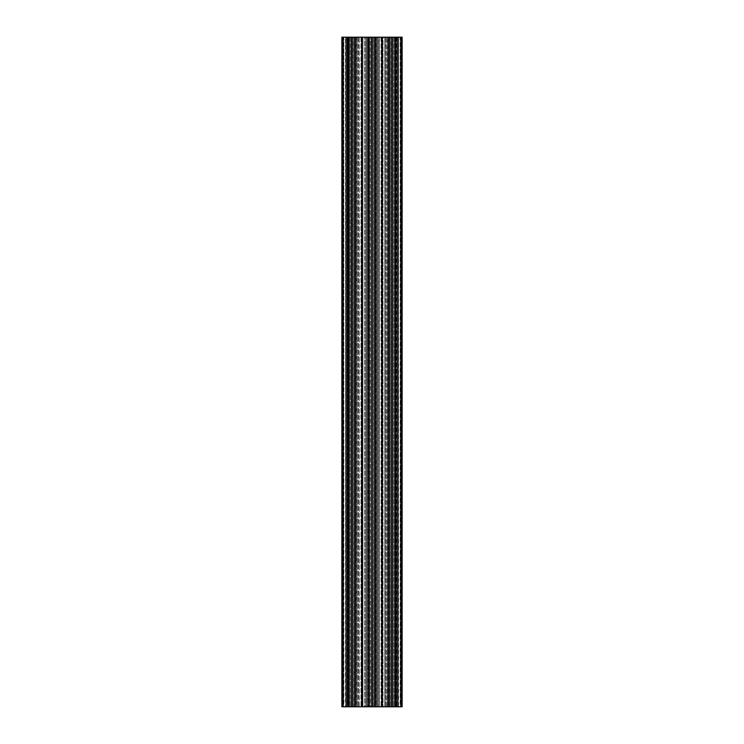 <?xml version="1.0" encoding="UTF-8"?>
<svg xmlns="http://www.w3.org/2000/svg" width="744" height="744" viewBox="0 0 744 744"><rect width="100%" height="100%" fill="white"/><g stroke="black" fill="none" stroke-linecap="round" stroke-linejoin="round"><path stroke-width="0.56" stroke-dasharray="3.72 2.79" d="M388.74 37.2L390.647 37.2L390.647 706.8L393.529 706.8L393.529 37.2L395.464 37.2L395.464 706.8L393.529 706.8L393.529 37.2L395.464 37.2L395.464 706.8L395.148 37.2L395.464 706.8L388.712 706.8L389.066 37.2L388.74 706.8M375.004 37.2L375.004 706.8L375.376 37.2L373.637 37.2L373.637 706.8L370.558 706.8L370.558 37.2L370.363 706.8L368.624 706.8L368.624 37.2L370.363 37.2L370.363 706.8L370.558 37.2L373.637 37.2L373.637 706.8L368.624 706.8L368.624 37.2L375.376 37.2L375.376 706.8L375.023 37.2M388.712 37.2L388.712 706.8L389.066 37.2L388.712 706.8L390.451 706.8L390.451 37.2L390.647 706.8L390.451 37.2L388.712 37.2M398.282 37.2L398.282 706.8L401.295 706.8L398.282 706.8L401.295 706.8L398.282 706.8L398.282 37.2L401.295 37.2L401.295 706.8L401.295 37.2L398.282 37.2M355.26 37.2L353.353 37.2L353.353 706.8L350.471 706.8L350.471 37.2L348.536 37.2L348.536 706.8L350.471 706.8L350.471 37.2L348.536 37.2L348.536 706.8L348.852 37.2L348.536 706.8L355.288 706.8L355.288 37.2L355.26 706.8M345.718 37.2L345.718 706.8L342.705 706.8L345.718 706.8L342.705 706.8L345.718 706.8L345.718 37.2L342.705 37.2L342.705 706.8L342.705 37.2L345.718 37.2M348.889 706.8L348.564 37.2L348.889 706.8M355.288 37.2L355.288 706.8L353.549 706.8L353.549 37.2L353.353 706.8L353.549 37.2L355.288 37.2M362.97 37.2L364.737 37.2L364.737 706.8L362.97 706.8L362.97 37.2L356.599 37.2L356.599 706.8L365.388 706.8L365.388 37.2L364.737 37.2L364.737 706.8L365.388 706.8L365.388 37.2L367.164 37.2L367.164 706.8L365.388 706.8L367.313 706.8L367.313 37.2L367.313 706.8L367.313 37.2L356.599 37.2L356.599 706.8L362.97 706.8L362.97 37.2M347.429 37.2L347.429 706.8L342.407 706.8L342.407 37.2L342.407 706.8L342.407 37.2L342.575 706.8L343.17 706.8L343.17 37.2L343.84 37.2L343.84 706.8L343.17 706.8L343.17 37.2L342.575 37.2L343.84 37.2L343.84 706.8L345.337 706.8L345.69 37.2L345.69 706.8L345.337 37.2L343.84 37.2L345.69 37.2L345.69 706.8L347.076 706.8L347.253 37.2L347.253 706.8L347.076 37.2L345.69 37.2L347.429 37.2L347.429 706.8M348.462 37.2L341.868 37.2L342.407 37.2L342.407 706.8L341.868 706.8L341.868 37.2L342.407 37.2L342.407 706.8L348.462 706.8L348.462 37.2L349.168 37.2L349.168 706.8L346.49 706.8L349.001 706.8L349.001 37.2L349.001 706.8L348.462 706.8M351.652 706.8L352.172 706.8L352.172 37.2L351.652 37.2L351.652 706.8L348.025 706.8L348.025 37.2L346.49 37.2L346.49 706.8L346.49 37.2L346.49 706.8L346.49 37.2L346.992 37.2L346.992 706.8L346.992 37.2L349.001 37.2L346.49 37.2L346.49 706.8L349.001 706.8M351.559 706.8L351.559 37.2L346.639 37.2L346.639 706.8L348.025 706.8L348.025 37.2L348.378 706.8L348.378 37.2L349.001 37.2M352.172 37.2L357.334 37.2L354.823 37.2L354.823 706.8L355.195 37.2L354.823 706.8L357.334 706.8L354.656 706.8L354.656 37.2L357.334 37.2L354.656 37.2L354.656 706.8L357.334 706.8L352.172 706.8M371.647 37.2L366.578 37.2L366.578 706.8L366.578 37.2L366.578 706.8L369.257 706.8L369.257 37.2L366.578 37.2L366.578 706.8L369.257 706.8L369.257 37.2L368.466 37.2L368.466 706.8L368.113 37.2L366.727 37.2L366.727 706.8L367.08 37.2L369.089 37.2L369.089 706.8L368.55 706.8L368.55 37.2L369.089 37.2L369.089 706.8L367.08 706.8L367.08 37.2L366.578 37.2L366.727 706.8L368.113 706.8L368.113 37.2L368.466 706.8L371.647 706.8L372 37.2L371.647 706.8M375.45 37.2L374.911 37.2L374.911 706.8L374.743 37.2L375.534 37.2L375.534 706.8L372.353 706.8L372.353 37.2L375.534 37.2L375.534 706.8L375.534 37.2L377.273 37.2L377.273 706.8L375.887 706.8L375.887 37.2L377.273 37.2L377.273 706.8L376.92 37.2L377.422 37.2L377.422 706.8L376.92 706.8L376.92 37.2L374.743 37.2L374.911 706.8L376.92 706.8L374.743 706.8L375.45 706.8L375.45 37.2L381.821 37.2L381.821 706.8L375.45 706.8M391.828 37.2L386.666 37.2L387.168 37.2L387.168 706.8L389.344 706.8L389.344 37.2L386.666 37.2L389.344 37.2L389.177 706.8L389.177 37.2L387.168 37.2L387.168 706.8L391.828 706.8L391.828 37.2L392.348 37.2L392.348 706.8L391.828 706.8M394.832 706.8L394.832 37.2L394.832 706.8L394.832 37.2L395.622 37.2L395.622 706.8L397.51 706.8L394.832 706.8L397.51 706.8L394.999 706.8L394.999 37.2L394.999 706.8L402.132 706.8L402.132 37.2L401.425 37.2L401.425 706.8L401.593 37.2L401.425 706.8L401.593 37.2L401.593 706.8L402.132 706.8L402.132 37.2L401.593 37.2L401.593 706.8L402.132 706.8M395.975 37.2L395.622 706.8L392.441 706.8L392.441 37.2L397.361 37.2L397.361 706.8L397.51 37.2L395.975 37.2L395.975 706.8L395.975 37.2M395.538 706.8L395.538 37.2L397.008 37.2L397.008 706.8L397.008 37.2L397.51 37.2L397.51 706.8L397.51 37.2L397.51 706.8L397.51 37.2L394.999 37.2L394.999 706.8M400.83 37.2L400.16 37.2L400.16 706.8L401.425 706.8L400.83 706.8L400.83 37.2L400.16 37.2L400.16 706.8L400.83 706.8L400.83 37.2M398.663 37.2L400.16 37.2L398.31 37.2L398.31 706.8L400.16 706.8L398.663 706.8L398.663 37.2L398.31 706.8L398.663 37.2M396.924 37.2L398.31 37.2L396.747 37.2L396.747 706.8L398.31 706.8L396.924 706.8L396.924 37.2L396.571 706.8L396.924 37.2M396.571 37.2L396.571 706.8M402.132 37.2L400.793 37.2L400.793 706.8M395.538 37.2L400.793 37.2M382.165 706.8L388.805 706.8L388.805 37.2L382.165 37.2L382.165 706.8L381.821 37.2M374.743 37.2L377.422 37.2L377.422 706.8L377.422 37.2L377.422 706.8L374.743 706.8L374.743 37.2L374.743 706.8M368.55 37.2L362.179 37.2L362.179 706.8L355.195 706.8L355.195 37.2L361.835 37.2L361.835 706.8M354.935 37.2L354.916 706.8L354.916 37.2M350.471 37.2L353.353 37.2L350.471 37.2M393.529 37.2L390.647 37.2L393.529 37.2M395.111 37.2L395.436 706.8L395.111 37.2M387.252 37.2L387.401 706.8L378.612 706.8L378.612 37.2L379.263 37.2L379.263 706.8L378.612 706.8L378.612 37.2L376.836 37.2L376.836 706.8L378.612 706.8L376.687 706.8L376.687 37.2L376.687 706.8L376.687 37.2L379.263 37.2L379.263 706.8L384.825 706.8L384.825 37.2L387.401 37.2L387.401 706.8L384.825 706.8L384.825 37.2L387.252 37.2L387.252 706.8L387.252 37.2M383.058 37.2L384.825 37.2L383.058 37.2L383.058 706.8L383.058 37.2L379.263 37.2L383.058 37.2M362.179 706.8L368.55 706.8M349.168 706.8L349.168 37.2M348.629 37.2L348.629 706.8M343.337 37.2L343.337 706.8L343.337 37.2M347.225 37.2L347.225 706.8L347.225 37.2M357.334 37.2L357.334 706.8L357.334 37.2M360.942 37.2L360.942 706.8L360.942 37.2M358.673 37.2L358.673 706.8L358.673 37.2M365.239 706.8L365.239 37.2L365.239 706.8M368.717 37.2L368.717 706.8M381.03 37.2L381.03 706.8L381.03 37.2M400.663 706.8L400.663 37.2L400.663 706.8M396.775 706.8L396.775 37.2L396.775 706.8M386.666 706.8L386.666 37.2L386.666 706.8M389.344 37.2L389.344 706.8M385.327 706.8L385.327 37.2L385.327 706.8M378.761 37.2L378.761 706.8L378.761 37.2M375.283 37.2L375.283 706.8M369.257 37.2L369.257 706.8M351.912 37.2L351.912 706.8M354.656 37.2L354.656 706.8M355.195 37.2L355.195 706.8M361.956 37.2L361.956 706.8M395.371 37.2L395.371 706.8L395.371 37.2M392.088 37.2L392.088 706.8M388.805 37.2L388.805 706.8M382.044 37.2L382.044 706.8M354.972 37.2L354.972 706.8L354.972 37.2M389.028 37.2L389.028 706.8L389.028 37.2M350.275 37.2L350.275 706.8L350.275 37.2M342.035 37.2L342.035 706.8L342.035 37.2M355.446 706.8L355.446 37.2L355.446 706.8M355.799 37.2L355.799 706.8L355.799 37.2M357.185 706.8L357.185 37.2L357.185 706.8M356.832 37.2L356.832 706.8L356.832 37.2M359.175 706.8L359.175 37.2L359.175 706.8M358.524 37.2L358.524 706.8L358.524 37.2M356.748 706.8L356.748 37.2L356.748 706.8M373.442 706.8L373.442 37.2L373.442 706.8M393.725 37.2L393.725 706.8L393.725 37.2M401.965 37.2L401.965 706.8L401.965 37.2M388.554 706.8L388.554 37.2L388.554 706.8M386.815 706.8L386.815 37.2L386.815 706.8M388.201 37.2L388.201 706.8L388.201 37.2M385.476 37.2L385.476 706.8L385.476 37.2M343.207 37.2L343.207 706.8M352.265 37.2L352.265 706.8M354.823 706.8L354.823 37.2M355.362 37.2L355.362 706.8M361.733 706.8L361.733 37.2M369.089 706.8L369.089 37.2M371.74 37.2L371.74 706.8M362.077 706.8L362.077 37.2M391.735 37.2L391.735 706.8M389.177 706.8L389.177 37.2M382.267 706.8L382.267 37.2M388.638 37.2L388.638 706.8M374.911 706.8L374.911 37.2M372.26 37.2L372.26 706.8M348.564 37.2L348.564 706.8M368.652 37.2L368.652 706.8M368.624 37.2L368.624 706.8L368.624 37.2M395.436 37.2L395.436 706.8M375.348 37.2L375.348 706.8M389.084 37.2L389.084 706.8L389.084 37.2"/><path stroke-width="1.12" d="M341.868 37.2L343.207 37.2L343.207 706.8L341.868 706.8L341.868 37.2M348.462 37.2L348.629 706.8L348.462 37.2L343.207 37.2M348.629 37.2L349.168 37.2L349.168 706.8L349.001 37.2M351.559 37.2L351.652 706.8L351.559 37.2L349.168 37.2M352.172 37.2L354.823 37.2L354.823 706.8L352.172 706.8L352.172 37.2L351.652 37.2M355.195 37.2L361.835 37.2L361.835 706.8L355.195 706.8L354.823 37.2M362.077 37.2L362.179 706.8L361.835 37.2M368.55 37.2L369.257 37.2L369.257 706.8L368.55 706.8L368.55 37.2L362.179 37.2M371.647 37.2L372 706.8L371.647 37.2L369.257 37.2M372.353 37.2L374.743 37.2L374.743 706.8L372.353 706.8L372 37.2M375.45 37.2L381.821 37.2L381.821 706.8L375.45 706.8L375.45 37.2L374.743 37.2M388.805 37.2L389.177 706.8L388.805 37.2L381.821 37.2M391.828 37.2L392.348 37.2L392.348 706.8L391.828 706.8L391.828 37.2L389.177 37.2M392.348 706.8L392.348 37.2M392.441 37.2L394.832 37.2L394.832 706.8L394.832 37.2M394.999 706.8L395.371 37.2L395.538 706.8L395.538 37.2L394.999 37.2M395.538 37.2L400.793 37.2L400.793 706.8L402.132 706.8L402.132 37.2L400.793 37.2M395.538 706.8L400.793 706.8M392.441 706.8L394.832 706.8M389.177 706.8L391.828 706.8M382.165 37.2L382.165 706.8L388.805 706.8M382.165 706.8L381.923 37.2M374.743 706.8L375.45 706.8M369.257 706.8L371.647 706.8M362.179 706.8L368.55 706.8M351.652 706.8L352.172 706.8M351.559 706.8L349.168 706.8M348.462 706.8L343.207 706.8M351.912 37.2L351.912 706.8M354.656 706.8L354.656 37.2M361.956 37.2L361.956 706.8M368.717 37.2L368.717 706.8M392.088 37.2L392.088 706.8M402.132 706.8L402.132 37.2M389.344 706.8L389.344 37.2M382.044 37.2L382.044 706.8M375.283 37.2L375.283 706.8M352.265 37.2L352.265 706.8M361.733 706.8L361.733 37.2M355.362 37.2L355.362 706.8M369.089 706.8L369.089 37.2M371.74 37.2L371.74 706.8M391.735 37.2L391.735 706.8M388.638 37.2L388.638 706.8M382.267 706.8L382.267 37.2M374.911 706.8L374.911 37.2M372.26 37.2L372.26 706.8"/></g></svg>
